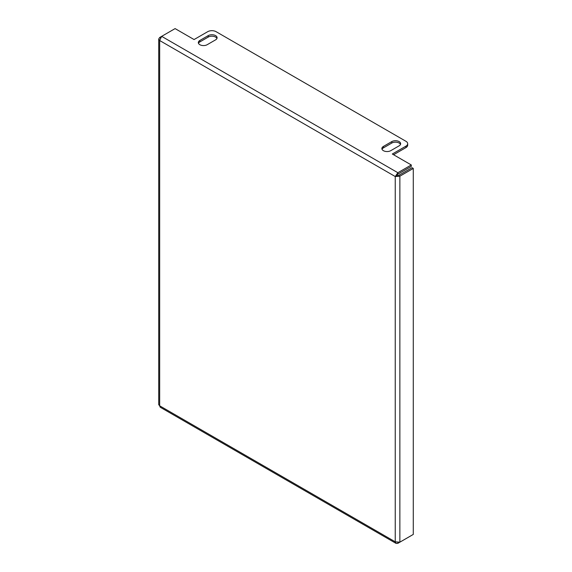 <?xml version="1.0" encoding="UTF-8"?>
<svg xmlns="http://www.w3.org/2000/svg" width="572" height="572" viewBox="0 0 572 572"><rect width="100%" height="100%" fill="white"/><g stroke="black" fill="none" stroke-linecap="round" stroke-linejoin="round"><path stroke-width="0.86" d="M383.397 150.679A5.191 2.996 0 0 0 390.733 150.679L399.127 145.831A5.191 2.996 0 0 0 400.65 143.715A5.191 2.996 0 0 0 397.44 140.948A5.191 2.996 0 0 0 391.784 141.591L383.397 146.439A5.191 2.996 0 0 0 381.874 148.556A5.191 2.996 0 0 0 383.397 150.679M199.843 44.702A5.191 2.996 0 0 0 207.186 44.702L215.572 39.861A5.191 2.996 0 0 0 217.095 37.738A5.191 2.996 0 0 0 213.892 34.971A5.191 2.996 0 0 0 208.229 35.621L199.843 40.462A5.191 2.996 0 0 0 198.32 42.585A5.191 2.996 0 0 0 199.843 44.702M396.503 175.811L397.862 174.167L397.862 172.715L395.245 176.534L399.864 176.183L398.605 175.454L395.245 176.534L159.667 40.526L161.669 36.351L159.667 37.509L158.716 39.018L159.667 40.526L159.667 405.805L158.716 404.654L158.716 39.018M399.864 542.17L399.864 176.183L413.284 168.433L413.284 534.42L399.864 542.17L395.245 541.82L396.074 543.4L397.862 543.328L397.862 542.556M413.284 168.433L412.026 167.703L398.605 175.454M160.332 37.888L159.667 37.509M405.948 141.291L216.102 31.682A5.934 3.425 -0 0 0 207.707 31.682L194.072 39.554L175.096 28.6L161.669 36.351L397.862 172.715L411.289 164.965L392.313 154.011L405.948 146.139A5.934 3.425 -0 0 0 407.686 143.715A5.934 3.425 -0 0 0 405.948 141.291M382.032 149.285A5.191 2.996 180 0 1 383.397 147.891L391.784 143.05A5.191 2.996 180 0 1 396.839 142.278A5.191 2.996 180 0 1 400.493 144.437M198.477 43.308A5.191 2.996 180 0 1 199.843 41.92L208.229 37.073A5.191 2.996 180 0 1 213.292 36.308A5.191 2.996 180 0 1 216.938 38.467M407.686 143.715L407.686 145.166A5.934 3.425 180 0 1 405.948 147.59L405.948 146.139M393.572 154.733L405.948 147.59M397.862 174.167L411.289 166.416L411.289 164.965M396.074 543.4L160.189 407.214L159.667 405.805L395.245 541.82L395.245 176.534M411.289 535.578L397.862 543.328M208.229 37.073L208.229 35.621M199.843 41.92L199.843 40.462M391.784 143.05L391.784 141.591M383.397 147.891L383.397 146.439"/></g></svg>

